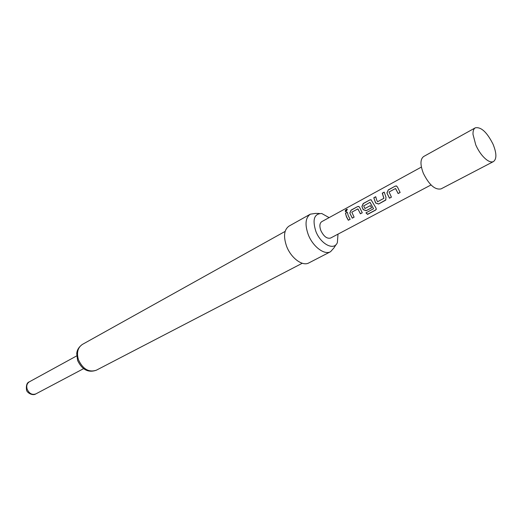 <?xml version="1.0" encoding="UTF-8"?>
<svg xmlns="http://www.w3.org/2000/svg" width="522" height="522" viewBox="0 0 522 522"><rect width="100%" height="100%" fill="white"/><g stroke="black" fill="none" stroke-linecap="round" stroke-linejoin="round"><path stroke-width="0.78" d="M346.523 209.361L347.234 209.25L346.275 211.586L345.597 211.671C344.931 211.058 345.244 210.288 346.523 209.361L347.391 209.387M400.113 192.455L398.195 193.479L395.474 188.52L389.066 191.992L391.435 197.153L389.464 198.21L386.913 192.977L388.264 189.904L395.2 186.139L396.459 185.949L397.555 187.209L400.133 192.487L398.129 193.564L395.663 188.605M391.415 197.114L389.529 198.125L386.913 192.977M377.563 201.733L383.846 198.347L382.261 193.173L384.212 192.109L386.012 197.368L385.614 200.187L378.6 204.037L375.579 202.986L373.811 197.766L375.736 196.722L376.78 200.383L377.654 201.694L383.938 198.308L382.385 193.238L384.231 192.233M385.967 199.802L378.665 203.952L375.67 202.947L373.811 197.766M373.53 208.702L369.967 202.36L363.684 205.916L364.924 208.539L370.326 205.629L371.612 207.782L366.157 210.705L363.188 209.661L361.909 206.523L363.214 203.528L369.857 199.919L371.031 199.75L375.833 207.736L376.303 209.244L375.527 210.151L367.534 214.405L365.948 212.845L373.53 208.767L370.078 202.458M376.349 209.022L375.54 210.007L367.547 214.261L366.046 212.793M371.586 207.749L366.229 210.62L363.279 209.616L361.909 206.523M364.924 208.539L370.326 205.635M362.235 212.761L360.454 213.72L357.831 208.911L351.815 212.167L354.112 217.165L352.259 218.157L349.805 213.08L351.084 210.125L357.583 206.588L358.725 206.425L359.782 207.678L362.261 212.8L360.382 213.805L358.001 208.996M354.086 217.132L352.324 218.079L349.805 213.08M350.145 219.247L348.402 220.18L346.543 216.76L345.453 213.185L347.287 212.193L348.265 215.788L350.171 219.279L348.331 220.264L346.432 216.774L345.453 213.185M493.081 144.287C496.67 153.22 496.807 158.975 493.492 161.552C491.744 162.407 489.486 161.846 486.719 159.862C482.406 156.522 478.759 151.55 475.77 144.94L473.01 134.395C472.88 130.996 473.656 128.803 475.327 127.812C481.108 126.748 487.026 132.236 493.081 144.287M493.492 161.552L441.07 188.879C435.067 190.125 429.169 184.945 423.362 173.33C420.093 164.75 420.19 159.145 423.649 156.522L475.327 127.812M319.412 213.472L315.432 213.413L310.342 214.164L289.005 226.111C284.014 229.7 283.218 236.44 286.624 246.338C291.041 258.103 302.584 266.598 308.822 262.931L330.55 251.708L333.976 247.872L336.122 244.511M310.342 214.164C305.422 217.72 304.724 224.532 308.248 234.6C312.802 246.58 324.403 255.336 330.55 251.708M329.114 217.622L321.748 213.505C314.192 213.642 312.221 219.573 315.836 231.298C320.678 244.244 334.224 251.095 337.382 242.547L338.002 234.137M421.398 167.066L321.767 221.648C319.608 223.194 319.314 226.176 320.873 230.587C323.77 236.486 327.013 238.972 330.596 238.052L431.022 184.951M345.577 213.244L347.3 212.31M345.479 211.619L346.647 209.485M349.923 213.1L351.084 210.125M351.215 210.183L357.583 206.588M357.714 206.647L358.934 206.497M362.027 206.542L363.338 203.587L369.857 199.919M369.981 199.978L371.24 199.822M373.935 197.831L375.755 196.84M387.03 192.996L388.264 189.904M388.394 189.969L395.2 186.139M395.324 186.197L396.681 186.028M29.323 381.843C26.955 383.416 26.23 385.875 27.17 389.229C29.219 393.601 32.11 395.161 35.822 393.914C32.586 396.185 26.524 392.524 26.478 389.751C26.061 385.19 27.007 382.554 29.323 381.843L76.688 355.9M78.476 359.821C82.894 369.145 88.844 372.617 96.316 370.222C88.316 373.015 82.078 369.772 77.608 360.474L76.727 353.72C76.851 352.5 76.949 348.344 82.417 344.396C77.719 347.58 76.408 352.722 78.476 359.821M96.316 370.222L302.277 263.258M82.417 344.396L285.129 231.403M83.566 368.669L35.822 393.914"/></g></svg>
